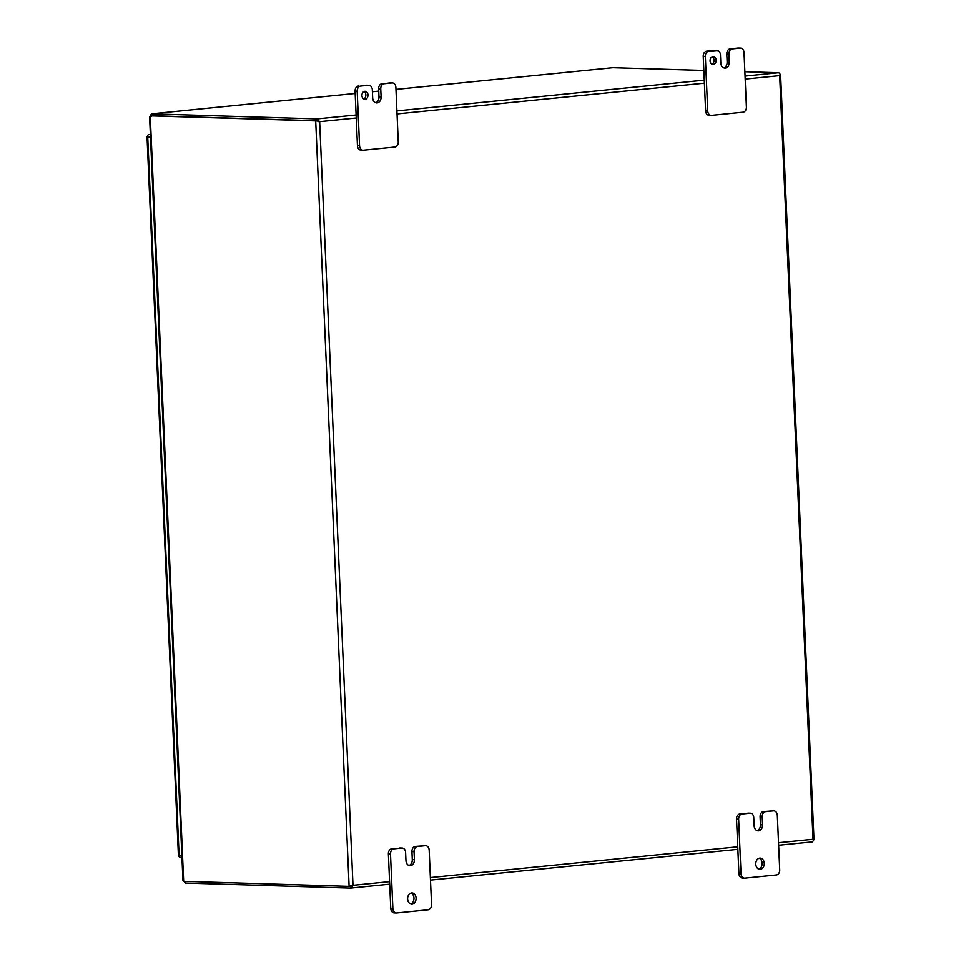 <?xml version="1.0" encoding="UTF-8"?>
<svg xmlns="http://www.w3.org/2000/svg" width="961" height="961" viewBox="0 0 961 961"><rect width="100%" height="100%" fill="white"/><g stroke="black" fill="none" stroke-linecap="round" stroke-linejoin="round"><path stroke-width="1.44" d="M149.231 137.243L149.099 136.402L150.457 136.45L147.381 136.354L149.099 136.402M148.006 137.207L147.381 136.354A2.775 1.814 84.3 0 1 148.859 134.564A2.775 1.814 84.3 0 1 149.015 134.564L150.372 134.6M181.953 857.729L180.596 857.692A2.775 1.814 84.3 0 1 178.842 855.975M179.118 855.987L147.706 136.546L147.021 136.462L178.434 855.891L181.881 856.071M147.706 136.546L150.469 136.63M363.787 99.055A4.024 3.027 91.7 0 0 365.865 94.959A4.024 3.027 91.7 0 0 364.015 91.523M367.979 95.019A4.024 3.027 91.7 0 0 365.084 91.307A4.024 3.027 91.7 0 0 361.937 95.619A4.024 3.027 91.7 0 0 364.844 99.331A4.024 3.027 91.7 0 0 367.979 95.019M758.794 869.128A5.622 4.24 91.7 0 0 762.133 863.23A5.622 4.24 91.7 0 0 759.118 858.245M764.247 863.29A5.622 4.24 91.7 0 0 760.187 858.101A5.622 4.24 91.7 0 0 755.778 864.143A5.622 4.24 91.7 0 0 759.839 869.345A5.622 4.24 91.7 0 0 764.247 863.29M410.647 903.965A5.622 4.24 91.7 0 0 413.987 898.054A5.622 4.24 91.7 0 0 410.972 893.069M416.101 898.127A5.622 4.24 91.7 0 0 412.041 892.925A5.622 4.24 91.7 0 0 407.632 898.967A5.622 4.24 91.7 0 0 411.692 904.169A5.622 4.24 91.7 0 0 416.101 898.127M712.161 56.699A4.024 3.027 -88.3 0 1 714.011 60.123A4.024 3.027 -88.3 0 1 711.933 64.219M716.125 60.195A4.024 3.027 91.7 0 0 713.23 56.471A4.024 3.027 91.7 0 0 710.083 60.795A4.024 3.027 91.7 0 0 712.978 64.507A4.024 3.027 91.7 0 0 716.125 60.195M359.57 145.748L357.456 145.688L355.077 91.199L357.192 91.271A4.817 3.628 -88.3 0 1 360.615 86.094L368.471 85.313A4.817 3.628 -88.3 0 1 368.832 85.301A4.817 3.628 -88.3 0 1 372.315 89.757L372.664 97.77A5.61 4.216 91.7 0 0 376.712 102.947A5.61 4.216 91.7 0 0 377.12 102.935A5.61 4.216 91.7 0 0 381.109 96.929L380.748 88.917A4.817 3.628 -88.3 0 1 384.172 83.739L392.04 82.958A4.817 3.628 -88.3 0 1 392.4 82.946A4.817 3.628 -88.3 0 1 395.884 87.403L398.262 141.88A4.817 3.628 -88.3 0 1 394.839 147.045L363.414 150.192A4.817 3.628 -88.3 0 1 363.054 150.204A4.817 3.628 -88.3 0 1 359.57 145.748L357.192 91.271M393.914 848.839L401.782 848.058A4.817 3.628 -88.3 0 1 402.13 848.046A4.817 3.628 -88.3 0 1 405.614 852.503L405.962 860.515A5.61 4.216 91.7 0 0 410.011 865.693A5.61 4.216 91.7 0 0 410.419 865.681L410.431 865.681A5.61 4.216 91.7 0 0 414.407 859.663L414.059 851.65A4.817 3.628 -88.3 0 1 417.47 846.485L425.339 845.692A4.817 3.628 -88.3 0 1 425.699 845.68A4.817 3.628 -88.3 0 1 429.183 850.137L431.561 904.625A4.817 3.628 -88.3 0 1 428.138 909.791L396.713 912.938A4.817 3.628 -88.3 0 1 396.352 912.95A4.817 3.628 -88.3 0 1 392.881 908.493L390.502 854.017A4.817 3.628 -88.3 0 1 393.914 848.839L391.8 848.779A4.817 3.628 91.7 0 0 388.388 853.945L389.589 881.621L352.999 885.285L352.291 886.21L350.513 886.222M391.8 848.779L401.782 848.058M400.377 848.01A4.817 3.628 91.7 0 0 400.016 847.974A4.817 3.628 91.7 0 0 399.668 847.986M408.966 865.489A5.61 4.216 91.7 0 0 412.293 859.602L414.407 859.663M417.47 846.485L415.356 846.425A4.817 3.628 91.7 0 0 411.945 851.59L412.293 859.602M415.356 846.425L425.339 845.692M423.945 845.656A4.817 3.628 91.7 0 0 423.585 845.62A4.817 3.628 91.7 0 0 423.224 845.632M741.015 873.669L738.913 873.597L736.522 819.12L738.637 819.18A4.817 3.628 -88.3 0 1 742.06 814.015L749.916 813.222A4.817 3.628 -88.3 0 1 750.277 813.21A4.817 3.628 -88.3 0 1 753.76 817.667L754.109 825.679A5.61 4.216 91.7 0 0 758.157 830.869A5.61 4.216 91.7 0 0 758.565 830.857A5.61 4.216 91.7 0 0 762.553 824.838L762.205 816.826A4.817 3.628 -88.3 0 1 765.617 811.661L773.485 810.868A4.817 3.628 -88.3 0 1 773.845 810.856A4.817 3.628 -88.3 0 1 777.329 815.312L779.707 869.801A4.817 3.628 -88.3 0 1 776.284 874.966L744.859 878.114A4.817 3.628 -88.3 0 1 744.499 878.126A4.817 3.628 -88.3 0 1 741.015 873.669L738.637 819.18M742.06 814.015L739.946 813.955A4.817 3.628 91.7 0 0 736.522 819.12M739.946 813.955L749.916 813.222M748.523 813.186A4.817 3.628 91.7 0 0 748.163 813.15A4.817 3.628 91.7 0 0 747.802 813.162M757.1 830.652A5.61 4.216 91.7 0 0 760.439 824.778L762.553 824.838M765.617 811.661L763.502 811.589A4.817 3.628 91.7 0 0 760.091 816.766L760.439 824.778M763.502 811.589L773.485 810.868M772.091 810.832A4.817 3.628 91.7 0 0 771.731 810.796A4.817 3.628 91.7 0 0 771.371 810.808M709.446 115.308A4.817 3.628 -88.3 0 1 709.086 115.32A4.817 3.628 -88.3 0 1 705.602 110.863L703.224 56.375A4.817 3.628 -88.3 0 1 706.647 51.209L714.503 50.416A4.817 3.628 -88.3 0 1 714.864 50.404A4.817 3.628 -88.3 0 1 715.212 50.44M357.456 145.688A4.817 3.628 91.7 0 0 360.94 150.144A4.817 3.628 91.7 0 0 361.3 150.132M745.183 79.102L779.671 75.655L813.018 839.265L813.763 839.95L812.538 841.8A2.775 1.814 84.3 0 1 812.153 841.908A2.775 1.814 84.3 0 1 811.997 841.908L778.626 845.248L812.153 841.908M780.344 74.49L778.963 72.892A2.775 1.814 -95.7 0 0 778.422 72.76L745.051 76.099M779.671 75.655L780.2 74.73L779.671 75.655M317.562 119.056L318.884 120.87L317.286 120.762L317.562 119.056A2.775 1.814 -95.7 0 0 317.022 118.912L151.67 113.854L151.85 115.837M352.303 886.21L351.125 887.964L350.705 886.222L352.999 885.285L319.653 121.675L318.884 120.87L315.701 120.906L349.119 886.354L184.224 881.333A2.571 1.682 84.3 0 1 183.659 881.165L150.252 116.005A2.571 1.682 84.3 0 1 150.661 115.873A2.571 1.682 84.3 0 1 150.805 115.873L315.701 120.906M356.255 118.011L319.653 121.675L318.884 120.87L317.959 121.182L318.439 121.627M350.741 886.174L349.119 886.354M351.738 885.898L350.465 885.898M351.125 887.964A2.775 1.814 84.3 0 1 350.753 888.06A2.775 1.814 84.3 0 1 350.597 888.072L185.701 883.039L185.629 881.369M778.518 842.713L813.018 839.265L813.607 840.058M612.842 67.726L395.968 89.409L612.842 67.726L703.836 70.477M744.859 71.739L778.422 72.76M316.337 120.906L317.959 121.182M185.173 881.357L185.701 883.039M151.454 116.425L151.67 113.854L355.186 93.493L151.55 113.854M151.742 115.644L151.045 114.335L151.67 113.854M151.91 115.764A2.571 1.682 84.3 0 1 152.054 115.74A2.571 1.682 84.3 0 1 152.198 115.728L317.094 120.762L151.742 115.704M150.252 116.005L149.592 116.629L182.938 880.36L183.659 881.165M185.245 883.015L184.524 881.333M723.801 67.919A5.61 4.216 91.7 0 0 727.129 62.033L726.78 54.02A4.817 3.628 -88.3 0 1 730.204 48.855L738.072 48.062A4.817 3.628 -88.3 0 1 738.432 48.05A4.817 3.628 -88.3 0 1 738.781 48.086M728.894 54.08L729.243 62.093A5.61 4.216 -88.3 0 1 725.279 68.111A5.61 4.216 -88.3 0 1 724.846 68.123A5.61 4.216 -88.3 0 1 720.81 62.945L720.45 54.933A4.817 3.628 91.7 0 0 716.978 50.477A4.817 3.628 91.7 0 0 716.618 50.489L708.762 51.269A4.817 3.628 91.7 0 0 705.338 56.447L707.716 110.923A4.817 3.628 91.7 0 0 711.2 115.38A4.817 3.628 91.7 0 0 711.56 115.368L742.985 112.221A4.817 3.628 91.7 0 0 746.397 107.055L744.018 52.567A4.817 3.628 91.7 0 0 740.547 48.11A4.817 3.628 91.7 0 0 740.186 48.122L732.318 48.915A4.817 3.628 91.7 0 0 728.894 54.08L726.78 54.02M725.279 68.111L724.438 68.087L725.279 68.111M392.881 908.493L390.767 908.433A4.817 3.628 91.7 0 0 394.238 912.89A4.817 3.628 91.7 0 0 394.599 912.878M390.767 908.433L389.589 881.621M738.913 873.597A4.817 3.628 91.7 0 0 742.385 878.054A4.817 3.628 91.7 0 0 742.745 878.042M758.565 830.857L757.724 830.821L758.565 830.857M377.12 102.935L376.28 102.911L377.12 102.935M390.634 82.91A4.817 3.628 91.7 0 0 390.286 82.874A4.817 3.628 91.7 0 0 389.926 82.886L392.04 82.958M384.172 83.739L389.926 82.886M382.058 83.679A4.817 3.628 91.7 0 0 378.634 88.844L378.994 96.857L381.109 96.929M375.655 102.743A5.61 4.216 91.7 0 0 378.994 96.857M367.078 85.265A4.817 3.628 91.7 0 0 366.718 85.241A4.817 3.628 91.7 0 0 366.357 85.253L368.471 85.313M360.615 86.094L366.357 85.253M358.501 86.034A4.817 3.628 91.7 0 0 355.077 91.199M737.736 846.797L430.372 877.549M397.037 113.927L704.401 83.187M704.269 80.171L396.905 110.923M356.123 115.008L317.022 118.912M350.909 888.036L389.698 884.156L350.753 888.06M430.492 880.072L737.844 849.332L430.492 880.084M365.084 92.496L362.681 92.736L365.096 92.508M372.4 91.776L378.742 91.139L372.4 91.763M152.114 113.891L152.198 115.728L150.805 115.873M185.053 881.357L184.584 882.378M729.243 62.093L727.129 62.033M732.318 48.915L730.204 48.855M740.186 48.122L738.072 48.062M707.716 110.923L705.602 110.863M705.338 56.447L703.224 56.375M708.762 51.269L706.647 51.209M716.618 50.489L714.503 50.416M411.945 851.59L414.059 851.65M388.388 853.945L390.502 854.017M760.091 816.766L762.205 816.826M378.634 88.844L380.748 88.917M813.979 839.494L780.608 75.066M150.661 115.873L152.054 115.74M740.547 48.11L738.432 48.05M711.2 115.38L709.086 115.32M716.978 50.477L714.864 50.404M423.585 845.62L425.699 845.68M400.016 847.974L402.13 848.046M394.238 912.89L396.352 912.95M771.731 810.796L773.845 810.856M748.163 813.15L750.277 813.21M742.385 878.054L744.499 878.126M390.286 82.874L392.4 82.946M366.718 85.241L368.832 85.301M360.94 150.144L363.054 150.204"/></g></svg>
